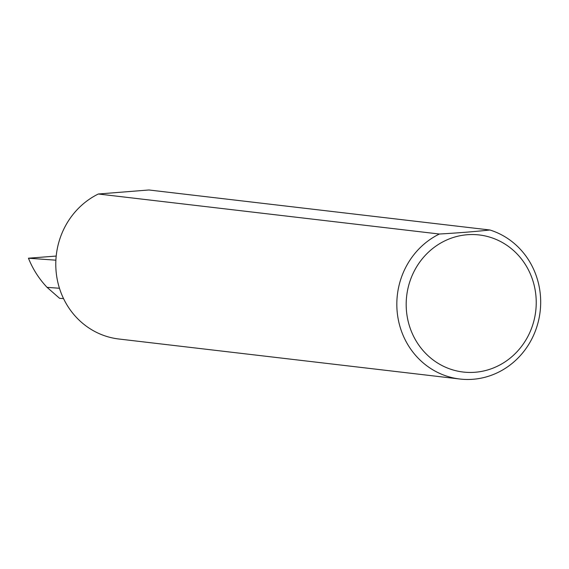 <?xml version="1.0" encoding="UTF-8"?>
<svg xmlns="http://www.w3.org/2000/svg" width="569" height="569" viewBox="0 0 569 569"><rect width="100%" height="100%" fill="white"/><g stroke="black" fill="none" stroke-linecap="round" stroke-linejoin="round"><path stroke-width="0.85" d="M536.112 298.327A69.005 64.966 96.7 0 0 467.241 234.734A69.005 64.966 96.7 0 0 406.302 308.654A69.005 64.966 96.7 0 0 475.172 372.254A69.005 64.966 96.7 0 0 536.112 298.327M489.923 229.997A76.338 71.865 -83.3 0 1 540.55 297.487A76.338 71.865 -83.3 0 1 459.859 379.018A76.338 71.865 -83.3 0 1 396.956 308.917A76.338 71.865 -83.3 0 1 439.375 234.023C458.365 232.934 475.215 231.59 489.923 229.997L148.886 189.982L98.337 194.001L439.375 234.023M459.859 379.018L118.821 339.003A76.338 71.865 -83.3 0 1 55.918 268.902A76.338 71.865 -83.3 0 1 98.337 194.001M63.55 298.597L59.581 298.312L47.063 287.352L59.461 288.255M47.063 287.352C39.041 278.86 32.838 269.144 28.45 258.205L56.203 256.064M55.89 260.189L28.45 258.205"/></g></svg>
